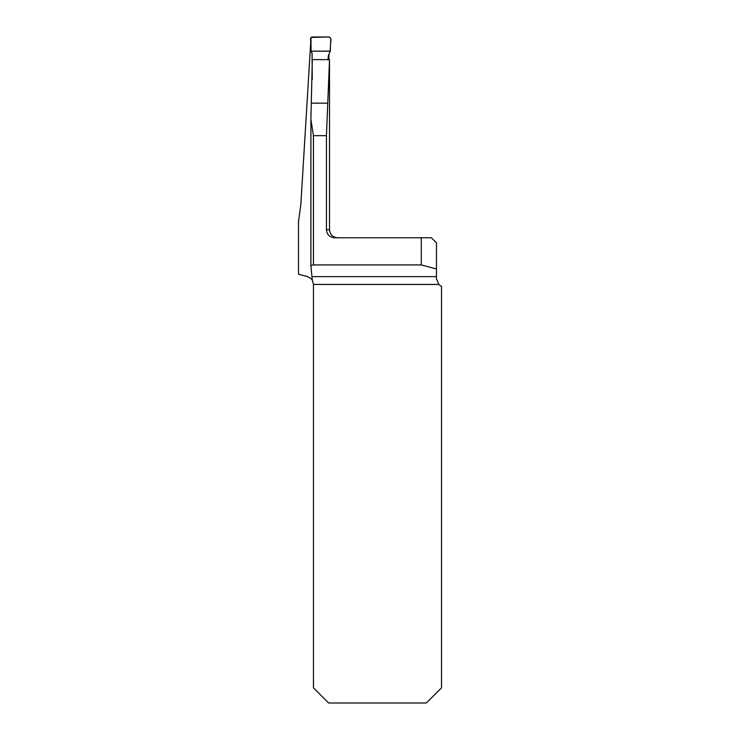 <?xml version="1.0" encoding="UTF-8"?>
<svg xmlns="http://www.w3.org/2000/svg" width="740" height="740" viewBox="0 0 740 740"><rect width="100%" height="100%" fill="white"/><g stroke="black" fill="none" stroke-linecap="round" stroke-linejoin="round"><path stroke-width="1.11" d="M312.317 280.293L313.455 284.428L313.455 687.83L328.625 703L426.351 703L441.521 687.83L441.521 286.232A8.094 8.094 0 0 1 438.811 284.428L436.461 278.739L436.461 242.831L431.411 237.771L421.291 237.771L421.291 264.92L313.427 264.92L310.893 265.595L312.317 280.293C312.345 279.535 310.726 278.305 307.461 276.621L298.479 274.207L298.479 221.843L300.865 204.203L310.707 42.559M312.271 79.476L312.039 53.224M329.513 60.856L329.513 59.653L312.317 59.589L310.902 119.408L313.427 135.661L326.451 135.661L326.451 229.687L329.513 229.687L329.513 61.448M328.865 59.663L328.967 53.974M329.513 59.653L326.451 135.661M421.291 237.771L334.6 237.771C329.67 237.309 326.95 234.608 326.451 229.687M421.291 264.92L436.461 268.981M312.576 280.756L312.271 280.21M436.461 278.739L436.48 279.221M310.893 120.01L310.902 119.408M312.206 73.945L312.104 53.373L311.087 51.18L330.243 51.18L328.338 55.796L327.977 59.912M311.087 51.18L310.532 38.591L312.021 37L329.309 37L330.799 38.582L330.243 51.18M330.188 51.115L330.623 42.476C331.668 38.314 330.207 36.491 326.22 37L310.93 37.472L311.087 51.18L330.188 51.115M310.902 265.549L310.902 120.602M312.299 276.621L436.461 276.621M438.811 284.428L313.455 284.428M313.427 264.92L313.427 135.661M311.401 103.156L327.746 103.156M329.513 229.687C329.994 234.599 332.686 237.3 337.607 237.771M310.893 265.604L310.893 120.287"/></g></svg>
